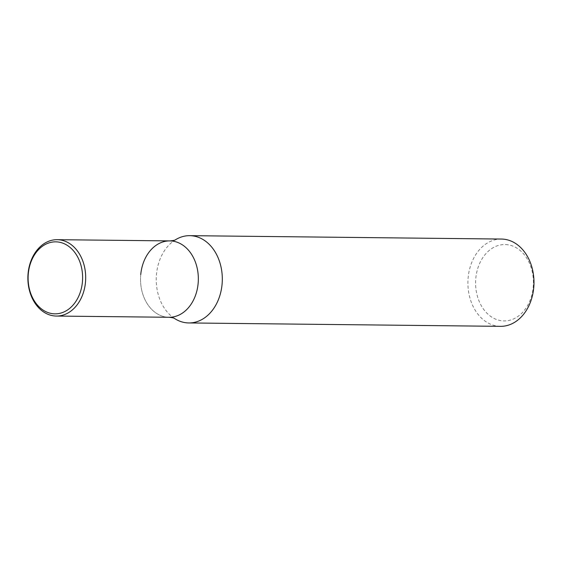 <?xml version="1.0" encoding="UTF-8"?>
<svg xmlns="http://www.w3.org/2000/svg" width="562" height="562" viewBox="0 0 562 562"><rect width="100%" height="100%" fill="white"/><g stroke="black" fill="none" stroke-linecap="round" stroke-linejoin="round"><path stroke-width="0.42" stroke-dasharray="2.81 2.11" d="M174.642 318.556A43.646 33.039 90.6 0 1 156.489 274.158A43.646 33.039 90.6 0 1 175.499 239.749M140.739 274.586A38.188 28.908 90.6 0 0 169.014 317.277A38.188 28.908 90.6 0 1 140.739 274.586A38.188 28.908 90.6 0 1 169.843 240.901M508.09 244.807A38.188 28.908 -89.4 0 0 475.817 278.232A38.188 28.908 -89.4 0 0 500.918 320.656A38.188 28.908 -89.4 0 0 533.19 287.238A38.188 28.908 -89.4 0 0 508.09 244.807M501.416 239.054A43.646 33.039 -89.4 0 0 467.977 279.939A43.646 33.039 -89.4 0 0 496.843 326.03A43.646 33.039 -89.4 0 0 500.461 326.339"/><path stroke-width="0.84" d="M140.739 274.586A38.188 28.908 90.6 0 1 169.843 240.901C173.194 240.62 175.077 240.241 175.499 239.749A43.646 33.039 90.6 0 1 189.752 235.661A43.646 33.039 90.6 0 1 193.37 235.97A43.646 33.039 90.6 0 1 222.06 284.449A43.646 33.039 90.6 0 1 188.804 322.946A43.646 33.039 90.6 0 1 185.179 322.644A43.646 33.039 90.6 0 1 174.642 318.556C174.234 318.057 172.358 317.628 169.014 317.277A38.188 28.908 90.6 0 0 198.119 283.592A38.188 28.908 90.6 0 1 169.014 317.277L56.376 316.055A38.188 28.908 90.6 0 1 53.2 315.788A38.188 28.908 90.6 0 1 28.1 273.364A38.188 28.908 90.6 0 1 57.205 239.679A38.188 28.908 90.6 0 1 60.373 239.946A38.188 28.908 90.6 0 1 85.473 282.37A38.188 28.908 90.6 0 1 56.376 316.055M188.804 322.946L500.461 326.339A43.646 33.039 -89.4 0 0 533.9 285.454A43.646 33.039 -89.4 0 0 505.034 239.356A43.646 33.039 -89.4 0 0 501.416 239.054L189.752 235.661M169.843 240.901A38.188 28.908 90.6 0 1 198.119 283.592A38.188 28.908 90.6 0 0 169.843 240.901L57.205 239.679M51.985 313.603A36.01 27.257 90.6 0 1 28.311 273.603A36.01 27.257 90.6 0 1 58.743 242.096A36.01 27.257 90.6 0 1 82.41 282.096A36.01 27.257 90.6 0 1 51.985 313.603"/></g></svg>

